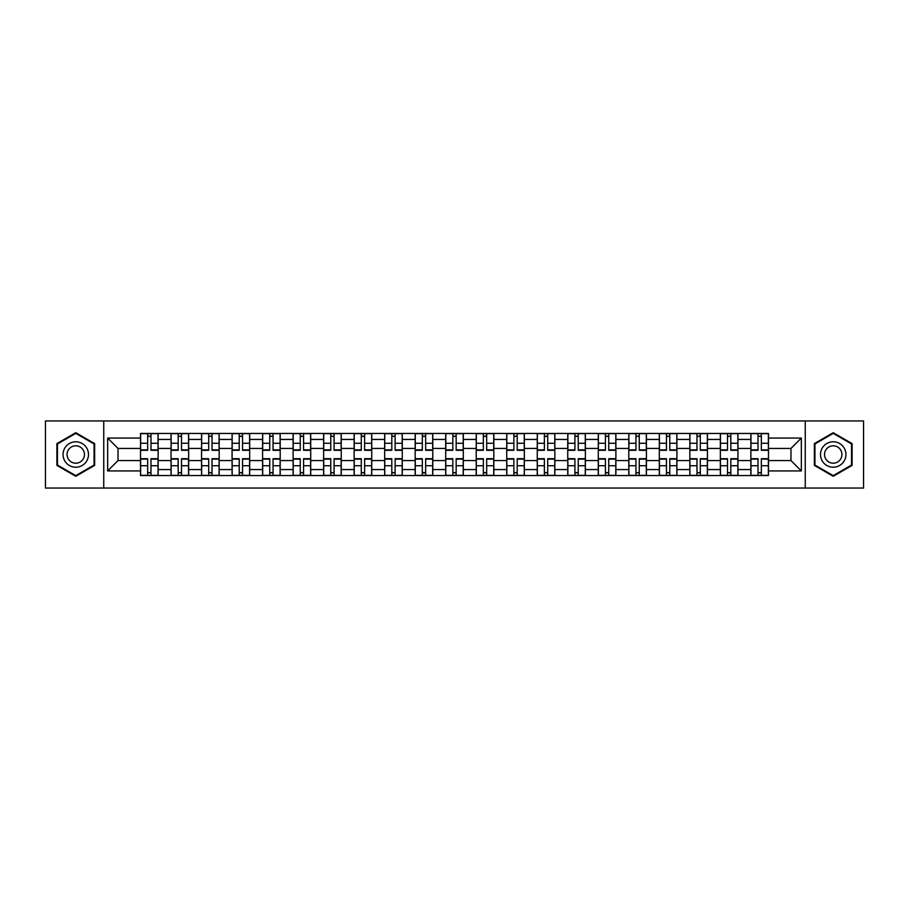 <?xml version="1.0" encoding="UTF-8"?>
<svg xmlns="http://www.w3.org/2000/svg" width="909" height="909" viewBox="0 0 909 909"><rect width="100%" height="100%" fill="white"/><g stroke="black" fill="none" stroke-linecap="round" stroke-linejoin="round"><path stroke-width="1.36" d="M805.249 488.053L863.55 488.053L863.55 420.947L45.45 420.947L45.45 488.053L805.249 488.053L805.249 420.947M171.04 475.532L171.04 439.433L158.132 439.433L158.132 475.532M158.132 439.433L158.132 433.468M171.04 439.433L171.04 433.468M188.652 433.468L188.652 475.532M201.559 475.532L201.559 433.468M219.16 433.468L219.16 475.532M232.079 475.532L232.079 433.468M249.68 433.468L249.68 475.532M262.587 475.532L262.587 433.468M280.199 433.468L280.199 475.532M293.107 475.532L293.107 433.468M310.719 433.468L310.719 475.532M323.627 475.532L323.627 433.468M341.239 433.468L341.239 475.532M354.146 475.532L354.146 433.468M371.747 433.468L371.747 475.532M384.666 475.532L384.666 433.468M402.267 433.468L402.267 475.532M415.174 475.532L415.174 433.468M432.786 433.468L432.786 475.532M445.694 475.532L445.694 433.468M463.306 433.468L463.306 475.532M476.214 475.532L476.214 433.468M493.826 433.468L493.826 475.532M506.733 475.532L506.733 433.468M524.334 433.468L524.334 475.532M537.253 475.532L537.253 433.468M554.854 433.468L554.854 475.532M567.761 475.532L567.761 433.468M585.373 433.468L585.373 475.532M598.281 475.532L598.281 433.468M615.893 433.468L615.893 475.532M628.801 475.532L628.801 433.468M646.413 433.468L646.413 475.532M659.32 475.532L659.32 433.468M676.921 433.468L676.921 475.532M689.84 475.532L689.84 433.468M707.441 433.468L707.441 475.532M720.348 475.532L720.348 433.468M737.96 433.468L737.96 475.532M750.868 475.532L750.868 433.468M750.868 460.568L737.96 460.568M720.348 460.568L707.441 460.568M689.84 460.568L676.921 460.568M659.32 460.568L646.413 460.568M628.801 460.568L615.893 460.568M598.281 460.568L585.373 460.568M567.761 460.568L554.854 460.568M537.253 460.568L524.334 460.568M506.733 460.568L493.826 460.568M476.214 460.568L463.306 460.568M445.694 460.568L432.786 460.568M415.174 460.568L402.267 460.568M384.666 460.568L371.747 460.568M354.146 460.568L341.239 460.568M323.627 460.568L310.719 460.568M293.107 460.568L280.199 460.568M262.587 460.568L249.68 460.568M232.079 460.568L219.16 460.568M201.559 460.568L188.652 460.568M171.04 460.568L158.132 460.568M750.868 448.432L737.96 448.432M720.348 448.432L707.441 448.432M689.84 448.432L676.921 448.432M659.32 448.432L646.413 448.432M628.801 448.432L615.893 448.432M598.281 448.432L585.373 448.432M567.761 448.432L554.854 448.432M537.253 448.432L524.334 448.432M506.733 448.432L493.826 448.432M476.214 448.432L463.306 448.432M445.694 448.432L432.786 448.432M415.174 448.432L402.267 448.432M384.666 448.432L371.747 448.432M354.146 448.432L341.239 448.432M323.627 448.432L310.719 448.432M293.107 448.432L280.199 448.432M262.587 448.432L249.68 448.432M232.079 448.432L219.16 448.432M201.559 448.432L188.652 448.432M171.04 448.432L158.132 448.432M118.022 460.568L140.52 460.568L140.52 448.432L118.022 448.432L118.022 460.568L107.66 470.93L107.66 438.07L140.52 438.07L140.52 448.432M768.48 448.432L768.48 460.568L790.978 460.568L790.978 448.432L768.48 448.432L768.48 433.468L140.52 433.468L140.52 438.07M768.48 438.07L801.34 438.07L801.34 470.93L768.48 470.93L768.48 460.568M140.52 460.568L140.52 475.532L768.48 475.532L768.48 470.93M140.52 470.93L107.66 470.93M103.751 488.053L103.751 420.947M94.65 443.603L75.777 432.707L56.892 443.603L56.892 465.397L75.777 476.293L94.65 465.397L94.65 443.603M852.108 443.603L833.223 432.707L814.35 443.603L814.35 465.397L833.223 476.293L852.108 465.397L852.108 443.603M150.985 472.6L147.667 472.6M147.667 436.4L150.985 436.4M181.505 472.6L178.175 472.6M178.175 436.4L181.505 436.4M212.024 472.6L208.695 472.6M208.695 436.4L212.024 436.4M242.544 472.6L239.215 472.6M239.215 436.4L242.544 436.4M273.064 472.6L269.734 472.6M269.734 436.4L273.064 436.4M303.572 472.6L300.254 472.6M300.254 436.4L303.572 436.4M334.092 472.6L330.762 472.6M330.762 436.4L334.092 436.4M364.611 472.6L361.282 472.6M361.282 436.4L364.611 436.4M395.131 472.6L391.802 472.6M391.802 436.4L395.131 436.4M425.651 472.6L422.321 472.6M422.321 436.4L425.651 436.4M456.159 472.6L452.841 472.6M452.841 436.4L456.159 436.4M486.679 472.6L483.349 472.6M483.349 436.4L486.679 436.4M517.198 472.6L513.869 472.6M513.869 436.4L517.198 436.4M547.718 472.6L544.389 472.6M544.389 436.4L547.718 436.4M578.238 472.6L574.908 472.6M574.908 436.4L578.238 436.4M608.746 472.6L605.428 472.6M605.428 436.4L608.746 436.4M639.266 472.6L635.936 472.6M635.936 436.4L639.266 436.4M669.785 472.6L666.456 472.6M666.456 436.4L669.785 436.4M700.305 472.6L696.976 472.6M696.976 436.4L700.305 436.4M730.825 472.6L727.495 472.6M727.495 436.4L730.825 436.4M761.333 472.6L758.015 472.6M758.015 436.4L761.333 436.4M107.66 438.07L118.022 448.432M790.978 460.568L801.34 470.93M790.978 448.432L801.34 438.07M150.985 450.296L150.985 433.661L158.03 433.661L158.03 450.296L150.985 450.296M147.667 436.206L150.985 436.206M147.667 433.661L140.622 433.661L140.622 450.296L147.667 450.296L147.667 433.661L150.985 433.661M147.667 458.704L147.667 475.339L140.622 475.339L140.622 458.704L147.667 458.704M150.985 472.794L147.667 472.794M150.985 475.339L158.03 475.339L158.03 458.704L150.985 458.704L150.985 475.339L147.667 475.339M181.505 450.296L181.505 433.661L188.549 433.661L188.549 450.296L181.505 450.296M178.175 436.206L181.505 436.206M178.175 433.661L171.142 433.661L171.142 450.296L178.175 450.296L178.175 433.661L181.505 433.661M212.024 450.296L212.024 433.661L219.069 433.661L219.069 450.296L212.024 450.296M208.695 436.206L212.024 436.206M208.695 433.661L201.65 433.661L201.65 450.296L208.695 450.296L208.695 433.661L212.024 433.661M64.755 460.863A12.715 12.715 0 0 0 82.128 465.51A12.715 12.715 0 0 0 86.787 448.137A12.715 12.715 0 0 0 69.414 443.49A12.715 12.715 0 0 0 64.755 460.863M68.232 458.852A8.704 8.704 0 0 0 80.128 462.033A8.704 8.704 0 0 0 83.31 450.148A8.704 8.704 0 0 0 71.425 446.967A8.704 8.704 0 0 0 68.232 458.852M75.777 433.377L94.059 443.944L94.059 465.056L75.777 475.623L57.483 465.056L57.483 443.944L75.777 433.377M822.213 460.863A12.715 12.715 0 0 0 839.586 465.51A12.715 12.715 0 0 0 844.245 448.137A12.715 12.715 0 0 0 826.872 443.49A12.715 12.715 0 0 0 822.213 460.863M825.69 458.852A8.704 8.704 0 0 0 837.575 462.033A8.704 8.704 0 0 0 840.768 450.148A8.704 8.704 0 0 0 828.872 446.967A8.704 8.704 0 0 0 825.69 458.852M833.223 433.377L851.517 443.944L851.517 465.056L833.223 475.623L814.941 465.056L814.941 443.944L833.223 433.377M178.175 458.704L178.175 475.339L171.142 475.339L171.142 458.704L178.175 458.704M181.505 472.794L178.175 472.794M181.505 475.339L188.549 475.339L188.549 458.704L181.505 458.704L181.505 475.339L178.175 475.339M208.695 458.704L208.695 475.339L201.65 475.339L201.65 458.704L208.695 458.704M212.024 472.794L208.695 472.794M212.024 475.339L219.069 475.339L219.069 458.704L212.024 458.704L212.024 475.339L208.695 475.339M242.544 450.296L242.544 433.661L249.589 433.661L249.589 450.296L242.544 450.296M239.215 436.206L242.544 436.206M239.215 433.661L232.17 433.661L232.17 450.296L239.215 450.296L239.215 433.661L242.544 433.661M273.064 450.296L273.064 433.661L280.097 433.661L280.097 450.296L273.064 450.296M269.734 436.206L273.064 436.206M269.734 433.661L262.69 433.661L262.69 450.296L269.734 450.296L269.734 433.661L273.064 433.661M303.572 450.296L303.572 433.661L310.617 433.661L310.617 450.296L303.572 450.296M300.254 436.206L303.572 436.206M300.254 433.661L293.209 433.661L293.209 450.296L300.254 450.296L300.254 433.661L303.572 433.661M239.215 458.704L239.215 475.339L232.17 475.339L232.17 458.704L239.215 458.704M242.544 472.794L239.215 472.794M242.544 475.339L249.589 475.339L249.589 458.704L242.544 458.704L242.544 475.339L239.215 475.339M269.734 458.704L269.734 475.339L262.69 475.339L262.69 458.704L269.734 458.704M273.064 472.794L269.734 472.794M273.064 475.339L280.097 475.339L280.097 458.704L273.064 458.704L273.064 475.339L269.734 475.339M300.254 458.704L300.254 475.339L293.209 475.339L293.209 458.704L300.254 458.704M303.572 472.794L300.254 472.794M303.572 475.339L310.617 475.339L310.617 458.704L303.572 458.704L303.572 475.339L300.254 475.339M334.092 450.296L334.092 433.661L341.136 433.661L341.136 450.296L334.092 450.296M330.762 436.206L334.092 436.206M330.762 433.661L323.729 433.661L323.729 450.296L330.762 450.296L330.762 433.661L334.092 433.661M330.762 458.704L330.762 475.339L323.729 475.339L323.729 458.704L330.762 458.704M334.092 472.794L330.762 472.794M334.092 475.339L341.136 475.339L341.136 458.704L334.092 458.704L334.092 475.339L330.762 475.339M364.611 450.296L364.611 433.661L371.656 433.661L371.656 450.296L364.611 450.296M361.282 436.206L364.611 436.206M361.282 433.661L354.237 433.661L354.237 450.296L361.282 450.296L361.282 433.661L364.611 433.661M361.282 458.704L361.282 475.339L354.237 475.339L354.237 458.704L361.282 458.704M364.611 472.794L361.282 472.794M364.611 475.339L371.656 475.339L371.656 458.704L364.611 458.704L364.611 475.339L361.282 475.339M395.131 450.296L395.131 433.661L402.176 433.661L402.176 450.296L395.131 450.296M391.802 436.206L395.131 436.206M391.802 433.661L384.757 433.661L384.757 450.296L391.802 450.296L391.802 433.661L395.131 433.661M391.802 458.704L391.802 475.339L384.757 475.339L384.757 458.704L391.802 458.704M395.131 472.794L391.802 472.794M395.131 475.339L402.176 475.339L402.176 458.704L395.131 458.704L395.131 475.339L391.802 475.339M425.651 450.296L425.651 433.661L432.684 433.661L432.684 450.296L425.651 450.296M422.321 436.206L425.651 436.206M422.321 433.661L415.277 433.661L415.277 450.296L422.321 450.296L422.321 433.661L425.651 433.661M422.321 458.704L422.321 475.339L415.277 475.339L415.277 458.704L422.321 458.704M425.651 472.794L422.321 472.794M425.651 475.339L432.684 475.339L432.684 458.704L425.651 458.704L425.651 475.339L422.321 475.339M456.159 450.296L456.159 433.661L463.204 433.661L463.204 450.296L456.159 450.296M452.841 436.206L456.159 436.206M452.841 433.661L445.796 433.661L445.796 450.296L452.841 450.296L452.841 433.661L456.159 433.661M452.841 458.704L452.841 475.339L445.796 475.339L445.796 458.704L452.841 458.704M456.159 472.794L452.841 472.794M456.159 475.339L463.204 475.339L463.204 458.704L456.159 458.704L456.159 475.339L452.841 475.339M486.679 450.296L486.679 433.661L493.723 433.661L493.723 450.296L486.679 450.296M483.349 436.206L486.679 436.206M483.349 433.661L476.316 433.661L476.316 450.296L483.349 450.296L483.349 433.661L486.679 433.661M483.349 458.704L483.349 475.339L476.316 475.339L476.316 458.704L483.349 458.704M486.679 472.794L483.349 472.794M486.679 475.339L493.723 475.339L493.723 458.704L486.679 458.704L486.679 475.339L483.349 475.339M517.198 450.296L517.198 433.661L524.243 433.661L524.243 450.296L517.198 450.296M513.869 436.206L517.198 436.206M513.869 433.661L506.824 433.661L506.824 450.296L513.869 450.296L513.869 433.661L517.198 433.661M513.869 458.704L513.869 475.339L506.824 475.339L506.824 458.704L513.869 458.704M517.198 472.794L513.869 472.794M517.198 475.339L524.243 475.339L524.243 458.704L517.198 458.704L517.198 475.339L513.869 475.339M547.718 450.296L547.718 433.661L554.763 433.661L554.763 450.296L547.718 450.296M544.389 436.206L547.718 436.206M544.389 433.661L537.344 433.661L537.344 450.296L544.389 450.296L544.389 433.661L547.718 433.661M544.389 458.704L544.389 475.339L537.344 475.339L537.344 458.704L544.389 458.704M547.718 472.794L544.389 472.794M547.718 475.339L554.763 475.339L554.763 458.704L547.718 458.704L547.718 475.339L544.389 475.339M578.238 450.296L578.238 433.661L585.271 433.661L585.271 450.296L578.238 450.296M574.908 436.206L578.238 436.206M574.908 433.661L567.864 433.661L567.864 450.296L574.908 450.296L574.908 433.661L578.238 433.661M574.908 458.704L574.908 475.339L567.864 475.339L567.864 458.704L574.908 458.704M578.238 472.794L574.908 472.794M578.238 475.339L585.271 475.339L585.271 458.704L578.238 458.704L578.238 475.339L574.908 475.339M608.746 450.296L608.746 433.661L615.791 433.661L615.791 450.296L608.746 450.296M605.428 436.206L608.746 436.206M605.428 433.661L598.383 433.661L598.383 450.296L605.428 450.296L605.428 433.661L608.746 433.661M605.428 458.704L605.428 475.339L598.383 475.339L598.383 458.704L605.428 458.704M608.746 472.794L605.428 472.794M608.746 475.339L615.791 475.339L615.791 458.704L608.746 458.704L608.746 475.339L605.428 475.339M639.266 450.296L639.266 433.661L646.31 433.661L646.31 450.296L639.266 450.296M635.936 436.206L639.266 436.206M635.936 433.661L628.903 433.661L628.903 450.296L635.936 450.296L635.936 433.661L639.266 433.661M635.936 458.704L635.936 475.339L628.903 475.339L628.903 458.704L635.936 458.704M639.266 472.794L635.936 472.794M639.266 475.339L646.31 475.339L646.31 458.704L639.266 458.704L639.266 475.339L635.936 475.339M669.785 450.296L669.785 433.661L676.83 433.661L676.83 450.296L669.785 450.296M666.456 436.206L669.785 436.206M666.456 433.661L659.411 433.661L659.411 450.296L666.456 450.296L666.456 433.661L669.785 433.661M666.456 458.704L666.456 475.339L659.411 475.339L659.411 458.704L666.456 458.704M669.785 472.794L666.456 472.794M669.785 475.339L676.83 475.339L676.83 458.704L669.785 458.704L669.785 475.339L666.456 475.339M700.305 450.296L700.305 433.661L707.35 433.661L707.35 450.296L700.305 450.296M696.976 436.206L700.305 436.206M696.976 433.661L689.931 433.661L689.931 450.296L696.976 450.296L696.976 433.661L700.305 433.661M696.976 458.704L696.976 475.339L689.931 475.339L689.931 458.704L696.976 458.704M700.305 472.794L696.976 472.794M700.305 475.339L707.35 475.339L707.35 458.704L700.305 458.704L700.305 475.339L696.976 475.339M730.825 450.296L730.825 433.661L737.858 433.661L737.858 450.296L730.825 450.296M727.495 436.206L730.825 436.206M727.495 433.661L720.451 433.661L720.451 450.296L727.495 450.296L727.495 433.661L730.825 433.661M727.495 458.704L727.495 475.339L720.451 475.339L720.451 458.704L727.495 458.704M730.825 472.794L727.495 472.794M730.825 475.339L737.858 475.339L737.858 458.704L730.825 458.704L730.825 475.339L727.495 475.339M761.333 450.296L761.333 433.661L768.378 433.661L768.378 450.296L761.333 450.296M758.015 436.206L761.333 436.206M758.015 433.661L750.97 433.661L750.97 450.296L758.015 450.296L758.015 433.661L761.333 433.661M758.015 458.704L758.015 475.339L750.97 475.339L750.97 458.704L758.015 458.704M761.333 472.794L758.015 472.794M761.333 475.339L768.378 475.339L768.378 458.704L761.333 458.704L761.333 475.339L758.015 475.339M720.348 439.433L707.441 439.433M689.84 439.433L676.921 439.433M659.32 439.433L646.413 439.433M628.801 439.433L615.893 439.433M598.281 439.433L585.373 439.433M567.761 439.433L554.854 439.433M537.253 439.433L524.334 439.433M506.733 439.433L493.826 439.433M476.214 439.433L463.306 439.433M445.694 439.433L432.786 439.433M415.174 439.433L402.267 439.433M384.666 439.433L371.747 439.433M354.146 439.433L341.239 439.433M323.627 439.433L310.719 439.433M293.107 439.433L280.199 439.433M262.587 439.433L249.68 439.433M232.079 439.433L219.16 439.433M201.559 439.433L188.652 439.433M750.868 439.433L737.96 439.433M720.348 469.567L707.441 469.567M689.84 469.567L676.921 469.567M659.32 469.567L646.413 469.567M628.801 469.567L615.893 469.567M598.281 469.567L585.373 469.567M567.761 469.567L554.854 469.567M537.253 469.567L524.334 469.567M506.733 469.567L493.826 469.567M476.214 469.567L463.306 469.567M445.694 469.567L432.786 469.567M415.174 469.567L402.267 469.567M384.666 469.567L371.747 469.567M354.146 469.567L341.239 469.567M323.627 469.567L310.719 469.567M293.107 469.567L280.199 469.567M262.587 469.567L249.68 469.567M232.079 469.567L219.16 469.567M201.559 469.567L188.652 469.567M171.04 469.567L158.132 469.567M750.868 469.567L737.96 469.567M150.985 449.875L158.03 449.875M150.985 443.274L158.03 443.274M140.622 449.875L147.667 449.875M140.622 443.274L147.667 443.274M147.667 459.125L140.622 459.125M147.667 465.726L140.622 465.726M158.03 459.125L150.985 459.125M158.03 465.726L150.985 465.726M181.505 449.875L188.549 449.875M181.505 443.274L188.549 443.274M171.142 449.875L178.175 449.875M171.142 443.274L178.175 443.274M212.024 449.875L219.069 449.875M212.024 443.274L219.069 443.274M201.65 449.875L208.695 449.875M201.65 443.274L208.695 443.274M178.175 459.125L171.142 459.125M178.175 465.726L171.142 465.726M188.549 459.125L181.505 459.125M188.549 465.726L181.505 465.726M208.695 459.125L201.65 459.125M208.695 465.726L201.65 465.726M219.069 459.125L212.024 459.125M219.069 465.726L212.024 465.726M242.544 449.875L249.589 449.875M242.544 443.274L249.589 443.274M232.17 449.875L239.215 449.875M232.17 443.274L239.215 443.274M273.064 449.875L280.097 449.875M273.064 443.274L280.097 443.274M262.69 449.875L269.734 449.875M262.69 443.274L269.734 443.274M303.572 449.875L310.617 449.875M303.572 443.274L310.617 443.274M293.209 449.875L300.254 449.875M293.209 443.274L300.254 443.274M239.215 459.125L232.17 459.125M239.215 465.726L232.17 465.726M249.589 459.125L242.544 459.125M249.589 465.726L242.544 465.726M269.734 459.125L262.69 459.125M269.734 465.726L262.69 465.726M280.097 459.125L273.064 459.125M280.097 465.726L273.064 465.726M300.254 459.125L293.209 459.125M300.254 465.726L293.209 465.726M310.617 459.125L303.572 459.125M310.617 465.726L303.572 465.726M334.092 449.875L341.136 449.875M334.092 443.274L341.136 443.274M323.729 449.875L330.762 449.875M323.729 443.274L330.762 443.274M330.762 459.125L323.729 459.125M330.762 465.726L323.729 465.726M341.136 459.125L334.092 459.125M341.136 465.726L334.092 465.726M364.611 449.875L371.656 449.875M364.611 443.274L371.656 443.274M354.237 449.875L361.282 449.875M354.237 443.274L361.282 443.274M361.282 459.125L354.237 459.125M361.282 465.726L354.237 465.726M371.656 459.125L364.611 459.125M371.656 465.726L364.611 465.726M395.131 449.875L402.176 449.875M395.131 443.274L402.176 443.274M384.757 449.875L391.802 449.875M384.757 443.274L391.802 443.274M391.802 459.125L384.757 459.125M391.802 465.726L384.757 465.726M402.176 459.125L395.131 459.125M402.176 465.726L395.131 465.726M425.651 449.875L432.684 449.875M425.651 443.274L432.684 443.274M415.277 449.875L422.321 449.875M415.277 443.274L422.321 443.274M422.321 459.125L415.277 459.125M422.321 465.726L415.277 465.726M432.684 459.125L425.651 459.125M432.684 465.726L425.651 465.726M456.159 449.875L463.204 449.875M456.159 443.274L463.204 443.274M445.796 449.875L452.841 449.875M445.796 443.274L452.841 443.274M452.841 459.125L445.796 459.125M452.841 465.726L445.796 465.726M463.204 459.125L456.159 459.125M463.204 465.726L456.159 465.726M486.679 449.875L493.723 449.875M486.679 443.274L493.723 443.274M476.316 449.875L483.349 449.875M476.316 443.274L483.349 443.274M483.349 459.125L476.316 459.125M483.349 465.726L476.316 465.726M493.723 459.125L486.679 459.125M493.723 465.726L486.679 465.726M517.198 449.875L524.243 449.875M517.198 443.274L524.243 443.274M506.824 449.875L513.869 449.875M506.824 443.274L513.869 443.274M513.869 459.125L506.824 459.125M513.869 465.726L506.824 465.726M524.243 459.125L517.198 459.125M524.243 465.726L517.198 465.726M547.718 449.875L554.763 449.875M547.718 443.274L554.763 443.274M537.344 449.875L544.389 449.875M537.344 443.274L544.389 443.274M544.389 459.125L537.344 459.125M544.389 465.726L537.344 465.726M554.763 459.125L547.718 459.125M554.763 465.726L547.718 465.726M578.238 449.875L585.271 449.875M578.238 443.274L585.271 443.274M567.864 449.875L574.908 449.875M567.864 443.274L574.908 443.274M574.908 459.125L567.864 459.125M574.908 465.726L567.864 465.726M585.271 459.125L578.238 459.125M585.271 465.726L578.238 465.726M608.746 449.875L615.791 449.875M608.746 443.274L615.791 443.274M598.383 449.875L605.428 449.875M598.383 443.274L605.428 443.274M605.428 459.125L598.383 459.125M605.428 465.726L598.383 465.726M615.791 459.125L608.746 459.125M615.791 465.726L608.746 465.726M639.266 449.875L646.31 449.875M639.266 443.274L646.31 443.274M628.903 449.875L635.936 449.875M628.903 443.274L635.936 443.274M635.936 459.125L628.903 459.125M635.936 465.726L628.903 465.726M646.31 459.125L639.266 459.125M646.31 465.726L639.266 465.726M669.785 449.875L676.83 449.875M669.785 443.274L676.83 443.274M659.411 449.875L666.456 449.875M659.411 443.274L666.456 443.274M666.456 459.125L659.411 459.125M666.456 465.726L659.411 465.726M676.83 459.125L669.785 459.125M676.83 465.726L669.785 465.726M700.305 449.875L707.35 449.875M700.305 443.274L707.35 443.274M689.931 449.875L696.976 449.875M689.931 443.274L696.976 443.274M696.976 459.125L689.931 459.125M696.976 465.726L689.931 465.726M707.35 459.125L700.305 459.125M707.35 465.726L700.305 465.726M730.825 449.875L737.858 449.875M730.825 443.274L737.858 443.274M720.451 449.875L727.495 449.875M720.451 443.274L727.495 443.274M727.495 459.125L720.451 459.125M727.495 465.726L720.451 465.726M737.858 459.125L730.825 459.125M737.858 465.726L730.825 465.726M761.333 449.875L768.378 449.875M761.333 443.274L768.378 443.274M750.97 449.875L758.015 449.875M750.97 443.274L758.015 443.274M758.015 459.125L750.97 459.125M758.015 465.726L750.97 465.726M768.378 459.125L761.333 459.125M768.378 465.726L761.333 465.726"/></g></svg>
